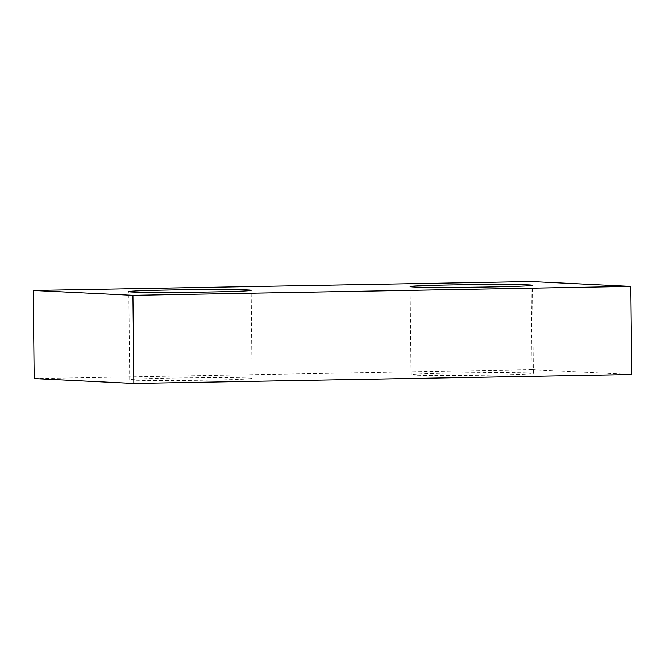<?xml version="1.0" encoding="UTF-8"?>
<svg xmlns="http://www.w3.org/2000/svg" width="665" height="665" viewBox="0 0 665 665"><rect width="100%" height="100%" fill="white"/><g stroke="black" fill="none" stroke-linecap="round" stroke-linejoin="round"><path stroke-width="0.5" stroke-dasharray="3.33 2.49" d="M34.173 378.584L532.067 369.674L531.144 281.569M532.067 369.674L631.75 374.52M248.569 378.061A61.18 1.28 179.4 0 1 252.085 378.452A61.18 1.28 179.4 0 1 190.922 380.372A61.18 1.28 179.4 0 1 129.725 379.732A61.18 1.28 179.4 0 1 180.531 377.936A61.18 1.28 179.4 0 1 248.569 378.061M529.872 373.032A61.18 1.28 179.4 0 1 533.38 373.422A61.18 1.28 179.4 0 1 472.217 375.343A61.18 1.28 179.4 0 1 411.02 374.703A61.18 1.28 179.4 0 1 461.826 372.907A61.18 1.28 179.4 0 1 529.872 373.032M252.085 378.452L251.162 290.347M129.725 379.732L128.802 291.627M533.38 373.422L532.457 285.318M411.02 374.703L410.097 286.598"/><path stroke-width="1" d="M531.144 281.569L33.25 290.48L132.934 295.327L630.827 286.416L531.144 281.569M630.827 286.416L631.75 374.52L133.856 383.431L34.173 378.584L33.25 290.48M133.856 383.431L132.934 295.327M247.646 289.957A61.18 1.28 179.4 0 1 251.162 290.347A61.18 1.28 179.4 0 1 189.999 292.276A61.18 1.28 179.4 0 1 128.802 291.627A61.18 1.28 179.4 0 1 179.608 289.84A61.18 1.28 179.4 0 1 247.646 289.957M528.949 284.928A61.18 1.28 179.4 0 1 532.457 285.318A61.18 1.28 179.4 0 1 471.294 287.238A61.18 1.28 179.4 0 1 410.097 286.598A61.18 1.28 179.4 0 1 460.903 284.803A61.18 1.28 179.4 0 1 528.949 284.928"/></g></svg>
